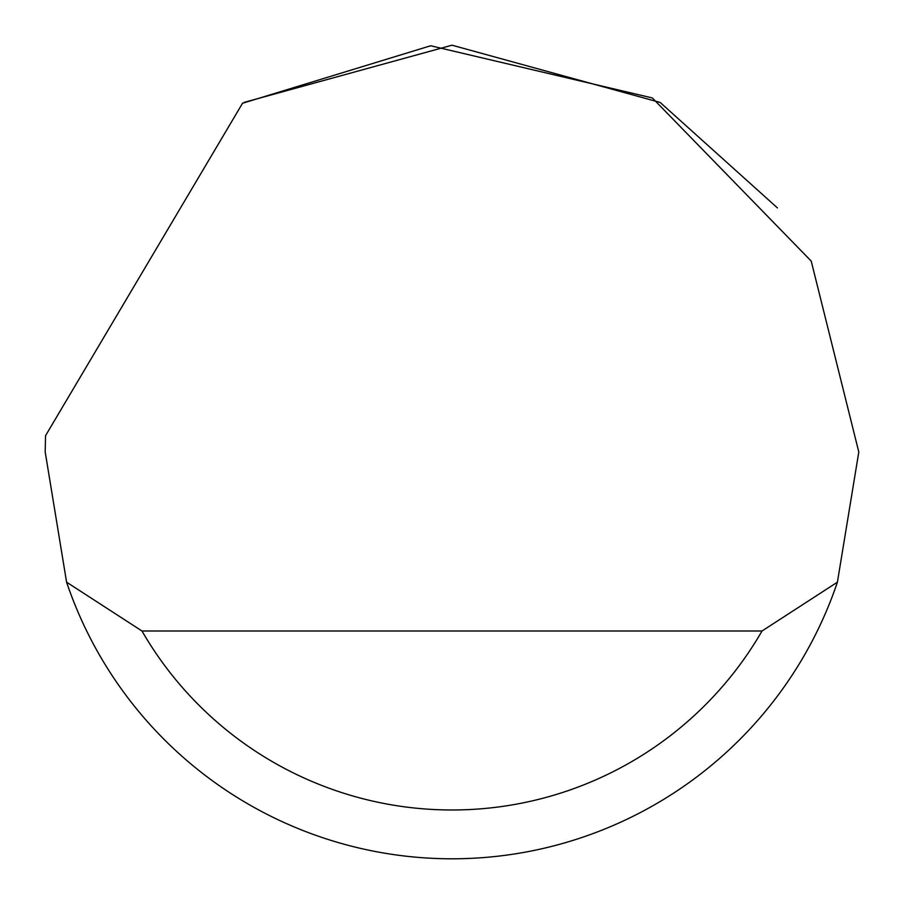 <?xml version="1.0" encoding="UTF-8"?>
<svg xmlns="http://www.w3.org/2000/svg" width="904" height="904" viewBox="0 0 904 904"><rect width="100%" height="100%" fill="white"/><g stroke="black" fill="none" stroke-linecap="round" stroke-linejoin="round"><path stroke-width="1.36" d="M242.532 103.271L430.666 45.765L652.338 97.948L811.227 261.109L858.8 452L837.409 582.176A406.8 406.8 0 0 1 66.591 582.176L45.2 452L45.528 435.728L242.532 103.271M243.967 102.412L452 45.2L660.033 102.412M660.304 102.581L777.44 207.92M66.591 582.176L141.973 630.992L762.027 630.992L837.409 582.176M141.973 630.992A357.984 357.984 0 0 0 762.027 630.992"/></g></svg>
